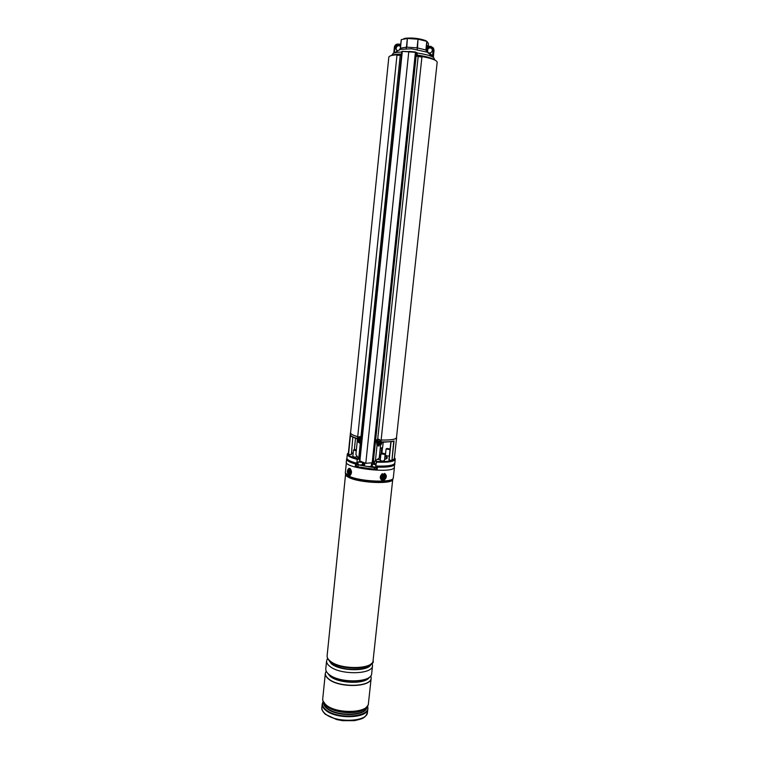 <?xml version="1.0" encoding="UTF-8"?>
<svg xmlns="http://www.w3.org/2000/svg" width="759" height="759" viewBox="0 0 759 759"><rect width="100%" height="100%" fill="white"/><g stroke="black" fill="none" stroke-linecap="round" stroke-linejoin="round"><path stroke-width="1.14" d="M383.21 442.298L382.659 447.393L380.544 448.37M417.014 55.796L418.38 55.986M422.156 56.583C431.899 58.415 436.899 60.312 437.175 62.266L396.492 437.592C395.837 439.395 390.819 440.201 381.426 439.992M379.908 439.935L378.513 439.176M357.726 436.672C352.944 435.305 350.563 434.006 350.582 432.772L388.826 57.191C389.063 55.938 391.815 55.132 397.08 54.79M400.363 54.686L401.416 54.686M357.223 459.375L356.825 463.227L357.223 459.375C350.63 457.658 347.318 455.941 347.29 454.243L346.901 458.019C346.929 459.755 350.241 461.491 356.825 463.227L357.868 463.094L357.973 462.06L360.572 461.434M357.119 463.417L357.868 463.094M347.29 454.243L347.698 453.465M357.233 459.375L357.517 458.882C349.871 456.852 346.749 454.916 348.172 453.095M385.42 455.096L387.014 455.969L389.339 456.007M380.259 460.201L381.872 461.111L384.433 460.656M352.821 456.301L354.377 457.174L356.986 456.719M372.906 462.43L374.329 462.629L376.094 466.007C387.621 466.434 393.864 465.447 394.841 463.056C393.693 465.675 387.422 466.719 376.028 466.206C385.581 466.605 391.568 465.931 394.016 464.176M396.54 437.146L396.615 437.611C395.961 439.423 390.894 440.229 381.426 440.021M381.046 444.537L381.777 442.772L381.236 441.833C386.995 442.004 391.264 441.719 394.044 440.979L391.938 460.438L394.338 458.664L396.615 437.611M351.464 453.635L353.201 452.611M380.591 454.546L381.379 453.635M357.717 436.71C352.859 435.324 350.44 434.006 350.449 432.753L350.63 432.317M350.449 432.753L348.305 453.825L350.316 434.888C350.762 436.064 353.172 437.269 357.536 438.512M394.433 457.791L395.249 459.28C394.282 461.633 388.039 462.582 376.511 462.136L375.781 465.922L376.445 461.481C389.339 461.899 395.335 460.694 394.424 457.848M381.91 453.104L382.479 447.715L381.91 453.104L381.293 453.588M351.36 454.622L352.831 437.222M350.468 435.4L348.552 454.29L351.047 454.641M391.938 460.438L393.722 441.368L382.356 442.288L393.541 441.434M391.075 441.909L389.12 460.077L391.663 460.438M389.12 460.077L390.885 441.928M374.329 462.629L374.443 461.51M356.834 438.702L356.882 438.73C351.645 436.7 349.472 435.524 350.373 435.201L350.316 434.888M348.39 453.009C346.91 454.821 349.984 456.747 357.631 458.787L358.627 458.55M382.138 442.25L381.018 444.565L381.236 441.833L382.356 442.288M356.882 438.73L357.527 438.569M357.498 438.873L357.261 441.112M381.597 442.943L382.232 442.279M356.958 438.73L357.375 439.328M427.659 52.257L426.881 50.483L427.431 48.576C429.072 46.916 430.59 46.963 431.994 48.718L432.307 50.369C431.956 52.077 430.951 52.959 429.3 53.016L432.545 55.758L432.099 56.09L428.892 53.367L429.3 53.016L427.659 52.257L411.606 48.785L400.837 49.326L399.196 50.037L400.344 48.253L401.321 39.591L400.439 48.178L406.444 47.172L407.346 38.5L401.321 39.591M427.412 52.295L433.968 57.969M428.826 53.348L433.228 57.191M427.345 51.498L427.564 52.124L427.232 51.688M428.493 43.642L428.228 46.185L428.493 43.642L427.013 41.441L426.093 50.066L426.624 50.322L426.805 48.424L427.431 48.576L427.753 46.157L430.913 46.384L433.427 48.045L433.323 57.314L434.015 50.35L433.18 49.866C433.199 48.13 432.393 47.124 430.77 46.84L427.013 46.47L426.805 48.424M426.605 41.261L425.382 40.502C418.712 38.254 411.881 37.542 404.879 38.348L403.797 38.69M407.346 38.5L406.796 47.162L417.089 47.883L418.01 39.202L407.697 38.5M418.01 39.202L417.497 47.95L425.875 49.98L426.795 41.347L418.418 39.269M426.795 41.347L425.382 40.502M399.367 49.914L400.439 48.178L399.215 50.018M405.676 49.079L406.796 47.162L405.676 49.079M417.384 49.914L417.089 47.883L417.384 49.914M426.9 52.2L425.875 49.98L426.9 52.2M427.412 52.305L426.881 50.483M427.583 52.172L427.82 49.136C429.167 47.656 430.571 47.532 432.023 48.775M433.199 57.153L432.545 55.758L433.18 49.866M396.397 50.094L395.562 47.779C396.663 44.952 398.304 44.458 400.486 46.318L400.524 46.375C398.352 45.16 396.853 45.815 396.037 48.339L396.454 50.141M396.018 49.648L397.707 50.749M360.278 436.634L359.197 436.738M416.966 56.261L417.327 52.864L415.429 52.229L372.195 462.772L365.791 463.322L408.778 51.659L402.308 51.299L359.88 461.007L401.891 51.365L359.529 460.637M422.013 56.09L379.196 458.237M379.528 457.905L372.195 462.772M377.147 443.152C379.595 443.854 380.638 442.933 380.278 440.4L379.766 439.812C377.327 439.138 376.284 440.068 376.654 442.582L377.005 445.182L379.016 446.007L377.024 445.571L375.382 461.026M358.476 441.482L358.4 442.203L360.098 443.455M397.583 54.335L396.966 55.274L355.886 454.537L359.614 459.764M358.523 440.533L358.343 442.26L360.297 443.228L358.703 458.635M401.283 54.686L400.78 54.287L400.23 55.217L360.942 436.937M401.824 51.916L401.369 55.122L400.391 55.217M360.648 440.761L360.297 443.228M359.88 461.007L365.791 463.322M417.222 53.064L416.89 56.232L418.162 56.498L377.688 439.262M376.948 445.068L377.024 445.571M379.69 443.114L378.959 446.055M418.01 55.929L418.162 56.498M401.891 51.346L416.017 52.371L372.783 462.525M378.646 441.017L377.735 440.675L377.621 442.412L378.845 441.045M378.58 440.951L379.709 441.15L378.741 441.615M379.832 439.859L379.519 439.565C377.081 438.892 376.037 439.822 376.407 442.336M378.343 441.852L378.902 442.715L379.12 441.899M378.94 441.216L379.709 441.15M378.788 441.729L379.348 442.45M378.418 441.956L378.902 442.715M377.906 441.833L377.621 442.412M360.98 437.971L359.216 436.729C357.916 437.108 357.48 438.095 357.916 439.698L359.69 440.941C360.99 440.562 361.417 439.565 360.98 437.971M359.491 438.37L358.267 439.138L359.605 439.167L358.912 439.404L359.529 440.087L360.231 438.607L359.453 438.36L359.965 438.36M358.637 438.816L359.51 438.436M359.453 438.36L358.96 437.658L358.713 438.503M361.654 437.848L359.652 436.662M359.339 438.816L358.267 439.138M359.149 438.152L358.59 437.867M346.91 458.341L346.607 459.015C346.597 460.637 349.529 462.288 355.392 463.958L355.658 466.557L376.625 469.593L377.906 466.757C384.785 466.918 389.471 466.396 391.976 465.21M346.607 459.015L346.303 462.032C344.169 467.952 390.6 473.635 394.225 467.867L394.765 463.369M377.527 467.146C386.834 467.411 392.507 466.633 394.547 464.831L394.917 464.091M349.254 460.722L355.81 463.578L355.392 463.958M330.82 661.933C338.286 668.005 359.481 670.254 368.106 665.89M330.829 661.886C339.69 669.248 366.682 670.282 371.436 663.518M327.366 658.859L326.598 660.852C326.436 662.721 327.546 664.58 329.937 666.43C340.383 675.254 372.83 674.552 372.527 665.681L372.185 663.575M326.598 660.852L325.791 668.831C325.62 670.738 326.731 672.626 329.112 674.504C339.539 683.461 371.948 682.683 371.663 673.65L372.527 665.681M326.171 671.079L325.345 673.195C325.175 675.112 326.285 677.019 328.656 678.916C339.064 687.939 371.464 687.123 371.189 678.015L370.819 675.776M325.336 673.261L325.336 673.318C325.165 675.244 326.266 677.151 328.647 679.039L328.647 679.039C339.055 688.071 371.455 687.256 371.17 678.138L371.179 678.072M349.652 474.375L350.212 473.863L350.146 470.096L348.941 469.508C347.508 471.794 347.745 473.417 349.652 474.375M384.082 479.052C386.16 476.14 385.714 474.717 382.754 474.764C380.676 477.686 381.122 479.109 384.082 479.052M356.388 449.66L354.055 449.651L356.332 450.201M356.265 450.837L353.533 450.059M384.149 453.626L381.521 453.531L384.149 453.626M385.041 454.375L380.99 453.939M387.062 448.474L389.671 448.92L387.062 448.474M390.022 449.632L386.141 448.986M363.371 463.939L362.432 463.853M363.352 465.533L366.426 466.368C369.253 466.69 370.885 466.576 371.312 466.017L371.303 465.941M364.168 465.931L363.884 463.161L364.718 464.157L364.519 465.96M364.718 464.157L363.665 463.597L363.314 465.817M357.982 463.597L356.502 464.603L356.341 466.14L357.973 466.851L374.291 469.233L377.308 468.645M356.502 464.603L374.462 467.696L376.995 467.582L377.925 466.671M377.944 466.538L377.195 466.263M372.337 465.201L371.398 465.03M358.134 465.314L357.973 466.851M374.462 467.696L374.291 469.233M376.995 467.582L376.834 469.119M359.633 464.973L362.337 464.783L362.584 462.43L358.153 462.022L357.906 464.328L359.633 464.973M359.567 462.108L361.559 462.165L359.567 462.108M375.677 464.802L372.46 464.043L372.214 466.396L373.997 467.06L376.654 466.87L376.72 466.244M375.212 463.91L373.513 463.901L375.468 464.28M350.364 473.569L348.95 473.161C348.466 470.827 348.893 469.849 350.212 470.219M349.406 470.846L349.168 472.459L350.06 472.999L350.297 471.377L349.406 470.846M350.098 472.297L349.168 472.459M381.986 478.369C381.236 475.921 381.995 474.859 384.263 475.2C385.012 477.639 384.253 478.701 381.986 478.369M382.574 475.921L382.289 477.591L383.674 477.639L383.969 475.978L382.574 475.921M382.659 476.994L383.38 477.098L383.096 476.263M383.38 477.098L383.978 477.221M356.787 464.347L356.853 463.436C351.768 462.108 348.628 460.722 347.47 459.29M377.033 444.29L379.547 444.432M354.339 449.546L355.497 438.294M381.056 453.635L381.644 448.133M379.718 456.074L380.401 456.216M358.428 441.463L360.525 441.975M384.576 459.347L387.014 458.094L384.917 456.178M384.642 458.683L385.477 459.119M375.914 460.722L376.473 461.595C389.405 462.022 395.448 460.817 394.623 457.971L395.012 458.436M385.563 453.844L381.919 453L385.563 453.835M384.955 455.836C388.172 457.354 388.048 458.531 384.576 459.366M380.306 459.774L377.84 459.423L380.306 459.774M379.68 456.472L380.363 456.605L379.68 456.453M382.024 447.99L381.435 453.569M380.828 454.802L380.306 457.127L380.582 454.669M358.893 458.844L357.593 459.508M376.179 462.165L375.591 460.912M379.509 444.84L377.043 444.708L379.509 444.85M360.487 442.364L358.438 441.861L360.487 442.383M434.347 59.828C431.88 57.959 426.131 56.365 417.089 55.056M417.308 53.045C425.723 54.278 431.14 55.777 433.56 57.551L434.916 60.094M401.483 54.022C396.767 54.107 393.636 54.563 392.09 55.388M392.858 53.652L393.342 53.32C394.784 52.589 397.564 52.162 401.691 52.048M427.583 46.109L427.298 45.559L427.013 46.47M400.344 48.206L401.226 39.658M433.304 57.067L434.025 50.369L433.361 47.931M430.77 46.84L433.427 48.045L434.025 50.369M427.298 45.559L427.744 46.166L430.894 46.375M400.695 44.734L397.782 44.525C396.141 44.582 395.154 45.455 394.822 47.153L394.253 52.722M394.822 47.153L393.779 53.035L394.376 47.21C394.794 45.198 395.97 44.155 397.896 44.069L397.782 44.525M397.934 44.079L400.743 44.269L397.934 44.079M415.391 51.991L416.482 52.751L373.305 462.136M396.966 55.274L400.23 55.217M422.127 57.077L418.361 56.527M416.245 52.447L417.308 52.855M359.662 439.357L359.159 439.527M356.369 465.912L355.658 466.557M355.25 465.941L356.474 464.831M376.625 469.593L377.27 468.929M328.486 659.751L331.503 663.575C340.516 671.098 368.21 671.468 370.904 664.21M371.151 664.002C369.453 671.649 340.725 671.611 331.417 663.831L328.296 659.495M327.641 673.186L330.222 676.06C338.666 683.28 364.367 684.21 368.94 677.531M369.415 677.189C365.99 684.4 338.941 683.859 330.137 676.316L327.252 672.749M330.63 661.791C328.182 659.969 327.006 657.958 327.12 655.767C326.958 657.607 328.068 659.448 330.459 661.279C340.933 670.017 373.4 669.362 373.077 660.596C376.236 667.977 342.385 671.895 330.687 661.829M345.392 473.521L345.582 474.47L349.244 477.525C360.022 482.923 392.223 484.261 392.716 479.422C392.83 484.356 360.174 483.113 349.244 477.639C346.844 476.519 345.62 475.457 345.573 474.432M393.153 478.398C392.669 483.293 360.003 481.927 349.074 476.472L345.345 472.781C345.26 473.863 346.502 474.992 349.064 476.178C360.354 481.804 394.073 482.99 393.295 477.819L393.153 478.398M366.73 707.056C367.071 716.23 336.531 717.331 326.749 708.318C324.491 706.411 323.467 704.485 323.666 702.53M323.818 702.768L326.911 707.957C336.322 716.619 365.696 715.993 366.531 707.255M365.088 708.432C359.311 714.959 335.089 713.735 327.063 706.458L324.985 704.219M325.583 704.807L326.977 706.145C334.662 713.071 357.423 714.722 364.386 708.887M325.307 714.257C322.442 711.335 321.294 709.086 321.854 707.521C321.674 709.58 322.755 711.619 325.108 713.631C335.402 723.232 367.669 722.094 367.46 712.312C365.278 718.868 361.104 718.972 354.51 720.642L342.603 720.68L336.645 719.551L325.355 714.304M368.409 703.621L371.17 678.204C371.445 687.322 339.045 688.138 328.638 679.106C326.266 677.218 325.156 675.311 325.326 673.385L322.736 698.821C322.556 700.842 323.647 702.853 326.009 704.826C336.332 714.295 368.627 713.232 368.409 703.621C368.466 704.883 367.498 706.401 365.487 708.147C358.248 714.314 334.226 712.587 326.142 705.301L323.068 701.079M367.622 705.766L365.487 708.147M323.163 701.525C321.702 704.134 322.556 706.8 325.715 709.532C337.148 720.073 372.508 716.999 367.432 706.174M367.47 706.126L367.849 708.802C368.058 718.517 335.772 719.627 325.469 710.082C323.116 708.081 322.034 706.06 322.214 704.01L321.854 707.521M348.808 468.607C346.854 471.737 347.176 473.958 349.785 475.276C351.749 472.136 351.417 469.906 348.808 468.607M349.871 468.36C351.939 470.789 351.996 473.18 350.041 475.523L349.586 475.599C346.901 473.17 346.683 470.76 348.912 468.36L348.988 468.341M349.14 475.485L348.305 474.698M348.068 469.28L348.865 468.407M382.517 473.977C379.671 477.971 380.268 479.916 384.329 479.84C387.166 475.855 386.559 473.901 382.517 473.977M384.31 480.001L381.986 480.305C379.585 478.436 379.69 476.225 382.299 473.692M384.32 479.992C386.919 477.458 386.986 475.257 384.528 473.379C386.919 475.181 386.853 477.364 384.339 479.935M363.599 463.901L363.381 465.827M358.476 461.946L362.309 462.307M375.05 463.683C372.289 463.578 372.043 463.834 374.31 464.451L375.648 464.546M375.05 463.673L372.688 463.863M350.003 472.259L349.368 472.145M349.946 471.434L349.377 471.557M383.2 476.927L383.684 476.946M346.901 458.019C347.043 460.001 350.373 461.804 356.91 463.455L357.024 463.455M395.249 459.28L394.841 463.056M390.857 441.937L388.912 459.992M355.525 438.304L354.368 449.537M357.062 463.445L357.593 463.322M357.328 439.119L357.233 440.713M381.796 442.744L381.483 444.138M391.483 55.53L393.342 53.32L399.215 50.028M404.879 38.348L403.873 38.671M433.294 57.286L432.099 56.09M394.376 47.21C394.775 45.179 395.951 44.136 397.915 44.06M418.266 55.54L422.042 56.09M400.78 54.287L397.526 54.335M408.845 51.422L415.477 51.991M359.899 436.615L359.216 436.729M360.022 438.379L359.396 438.37M373.077 660.596L392.745 479.356M392.716 479.422L393.096 478.54M393.295 477.819L394.405 467.629M367.46 712.312L367.849 708.802M323.135 701.468L322.214 704.01M322.736 698.821C322.414 700.045 323.049 701.724 324.653 703.859M345.345 472.781L346.379 462.573M327.12 655.767L345.563 474.394M378.39 458.967L378.532 459.518M356.939 457.193L357.005 456.482M352.774 456.766L353.457 450.153M354.055 449.651L353.485 450.087M381.521 453.531L380.952 453.967M380.212 460.675L380.914 454.034M384.386 461.121L385.098 454.48M384.614 453.863L385.079 454.413M386.654 448.588L386.103 449.024M385.373 455.542L386.065 449.081M371.597 462.943L371.293 466.083M363.504 462.762L363.229 465.239"/></g></svg>
